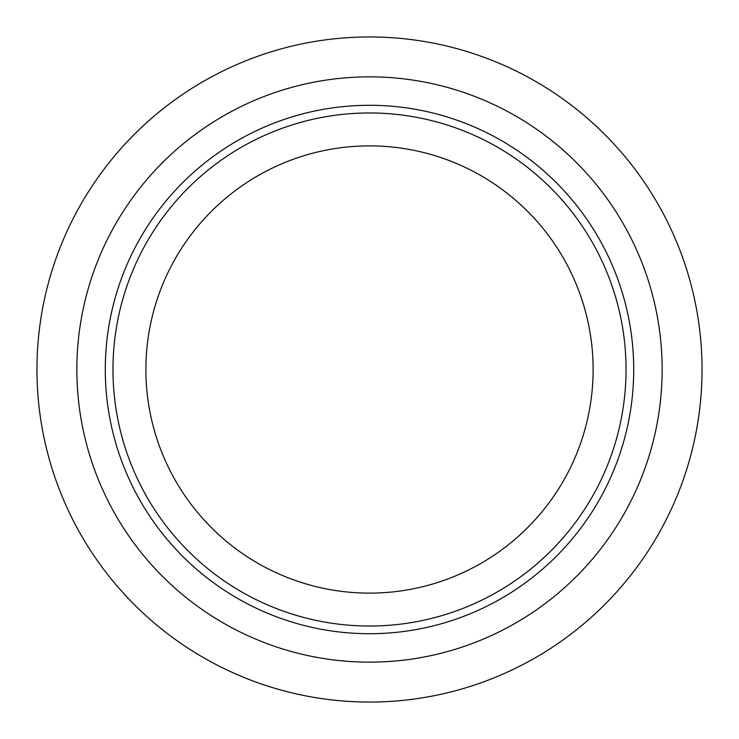 <?xml version="1.0" encoding="UTF-8"?>
<svg xmlns="http://www.w3.org/2000/svg" width="739" height="739" viewBox="0 0 739 739"><rect width="100%" height="100%" fill="white"/><g stroke="black" fill="none" stroke-linecap="round" stroke-linejoin="round"><path stroke-width="1.11" d="M36.95 369.5A332.55 332.55 0 0 0 369.5 702.05A332.55 332.55 0 0 0 702.05 369.5A332.55 332.55 0 0 0 369.5 36.95A332.55 332.55 0 0 0 36.95 369.5M145.879 369.5A223.621 223.621 0 0 0 369.5 593.121A223.621 223.621 0 0 0 593.121 369.5A223.621 223.621 0 0 0 369.5 145.879A223.621 223.621 0 0 0 145.879 369.5M112.965 369.5A256.535 256.535 0 0 0 369.5 626.035A256.535 256.535 0 0 0 626.035 369.5A256.535 256.535 0 0 0 369.5 112.965A256.535 256.535 0 0 0 112.965 369.5M76.856 369.5A292.644 292.644 0 0 0 369.5 662.144A292.644 292.644 0 0 0 662.144 369.5A292.644 292.644 0 0 0 369.5 76.856A292.644 292.644 0 0 0 76.856 369.5A292.644 292.644 0 0 1 369.5 76.856A292.644 292.644 0 0 1 662.144 369.5M633.711 369.5A264.211 264.211 0 0 0 369.5 105.289A264.211 264.211 0 0 0 105.289 369.5A264.211 264.211 0 0 0 369.5 633.711A264.211 264.211 0 0 0 633.711 369.5"/></g></svg>
